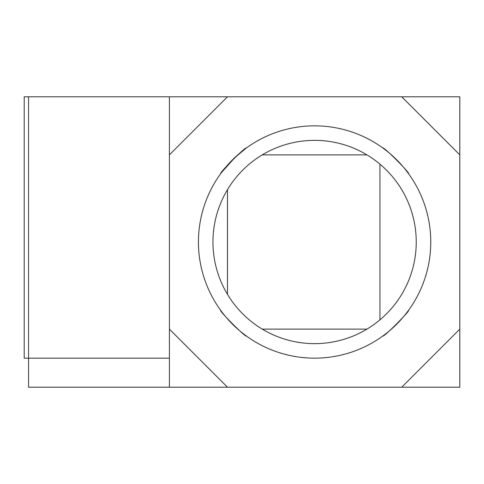 <?xml version="1.0" encoding="UTF-8"?>
<svg xmlns="http://www.w3.org/2000/svg" width="484" height="484" viewBox="0 0 484 484"><rect width="100%" height="100%" fill="white"/><g stroke="black" fill="none" stroke-linecap="round" stroke-linejoin="round"><path stroke-width="0.73" d="M382.892 148.037C383.201 146.144 410.45 173.399 408.563 173.708C410.462 173.411 383.213 146.156 382.892 148.037M408.563 310.292C410.45 310.601 383.201 337.85 382.892 335.963C383.189 337.862 410.444 310.607 408.563 310.292M220.637 310.292C218.738 310.589 245.987 337.844 246.308 335.963C245.999 337.85 218.75 310.601 220.637 310.292M220.637 173.708C218.75 173.399 245.999 146.15 246.308 148.037L235.018 157.379L221.472 172.57M212.96 242A101.64 101.64 0 0 0 314.6 343.64A101.64 101.64 0 0 0 416.24 242A101.64 101.64 0 0 0 314.6 140.36A101.64 101.64 0 0 0 212.96 242M198.44 242A116.16 116.16 0 0 0 314.6 358.16A116.16 116.16 0 0 0 430.76 242A116.16 116.16 0 0 0 314.6 125.84A116.16 116.16 0 0 0 198.44 242M459.8 154.88L459.8 96.8L169.4 96.8L169.4 387.2L459.8 387.2L459.8 154.88L401.72 96.8M459.8 387.2L28.556 387.2L28.556 358.16L169.4 358.16L28.556 358.16L28.556 96.8L169.4 96.8M169.4 154.88L227.48 96.8M227.48 387.2L169.4 329.12M459.8 329.12L401.72 387.2M366.957 154.88L262.243 154.88M379.94 164.143L379.94 319.851M227.48 189.649L227.48 294.351M262.249 329.12L366.951 329.12M28.556 96.8L24.2 96.8L24.2 358.16L28.556 358.16L28.556 96.8"/></g></svg>
